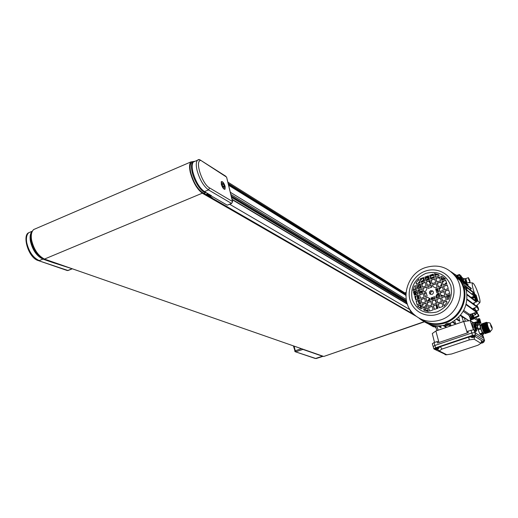 <?xml version="1.0" encoding="UTF-8"?>
<svg xmlns="http://www.w3.org/2000/svg" width="518" height="518" viewBox="0 0 518 518"><rect width="100%" height="100%" fill="white"/><g stroke="black" fill="none" stroke-linecap="round" stroke-linejoin="round"><path stroke-width="0.78" d="M302.616 349.087L302.92 349.41L295.817 351.761L295.247 350.751L301.463 348.685M294.088 346.115L295.247 350.751L294.71 351.107L295.228 351.722L315.637 358.443L322.468 356.216L302.92 349.41M322.468 356.216L323.187 356.261M295.409 351.787L315.074 358.411L316.504 358.443L323.148 356.274M477.305 307.407L478.651 310.036L478.399 308.229L477.052 305.607L477.305 307.407M478.626 310.042L475.997 310.949L474.514 307.867M468.654 279.403L470.014 282.057L469.774 280.329L468.408 277.68L468.654 279.403M466.99 282.614L465.811 278.6M476.366 310.819L476.1 311.402M474.922 294.515L473.666 290.863C472.261 286.137 471.904 283.495 472.597 282.932C474.158 283.592 476.159 287.555 478.606 294.813C479.946 299.281 480.341 301.923 479.791 302.752L477.887 300.958M466.2 282.99L466.835 282.608M465.747 282.634L466.42 281.701L465.993 280.309L465.119 280.62L465.533 281.96M464.899 278.801L465.119 280.62M463.422 280.756L463.953 278.554L464.937 278.788M412.056 312.386L410.677 311.59L410.126 310.522L410.521 310.379M405.95 293.22L405.218 293.466L405.885 295.784M405.218 293.466L405.251 292.754M409.744 309.181L410.126 310.522M406.662 303.6L405.97 301.191L406.475 300.913M462.982 280.406L463.714 278.639M465.915 278.567L465.993 280.309M474.482 307.873L476.107 310.91M469.709 281.073L468.719 278.658L469.709 281.073M477.356 306.611L478.347 309.032L477.356 306.611M477.784 308.184L478.166 308.055M469.159 280.264L469.535 280.134M210.386 197.073L211.564 195.759M207.478 193.389L206.695 194.095L206.922 195.079M211.609 197.779L212.497 196.633M32.433 231.099L32.362 231.164C30.309 233.1 29.649 236.415 30.387 241.123C32.563 250.142 36.739 256.138 42.903 259.104L53.166 262.678L51.91 261.674M72.222 268.758L53.166 262.678M52.493 261.875L53.464 262.548M29.707 232.304L28.73 232.724C26.664 234.66 25.997 237.982 26.729 242.677C28.898 251.696 33.074 257.679 39.258 260.625L42.903 259.104M31.999 232.032C30.711 234.136 30.374 237.076 30.996 240.857C33.54 250.816 38.112 256.915 44.723 259.168M193.849 161.571L192.683 162.276C191.284 163.992 191.11 167.282 192.172 172.151C194.282 181.96 202.065 193.253 206.132 192.599M224.993 186.48C223.918 183.23 222.772 181.714 221.549 181.954L221.451 184.304C222.52 187.561 223.672 189.076 224.89 188.85L224.993 186.48M221.27 184.194C222.449 187.781 223.711 189.446 225.058 189.193L225.168 186.59C223.99 183.009 222.727 181.352 221.38 181.604L221.27 184.194M232.653 201.735L231.494 203.419L208.54 189.912L204.442 191.621L211.597 195.778M204.442 191.621C199.346 187.879 195.487 181.287 192.858 171.859C191.796 166.99 191.964 163.701 193.363 161.985L194.438 161.299M212.438 196.6L227.214 205.173L231.682 203.477M200.375 160.483C194.807 161.59 202.402 184.285 209.576 187.917L232.485 201.508L226.593 177.117L199.993 159.855L198.627 159.622M224.249 186.027L223.329 184L222.306 183.372L222.203 184.771L223.129 186.797L224.152 187.425L224.249 186.027L223.005 186.545M222.222 184.46L223.329 184M477.907 301.036L476.087 295.182L475.291 294.548L477.11 300.421L477.907 301.036L472.876 303.477M470.208 318.784L472.915 313.468M473.892 309.803L474.145 308.009M474.21 304.48L474.067 303.011M477.11 300.421L475.815 301.029M473.258 303.328L473.29 303.788L473.258 303.328M473.089 308.411L472.973 309.129L473.089 308.411M471.535 313.986L469.807 317.327L471.535 313.986M430.277 294.276L430.827 292.152L432.627 290.87L430.827 292.146L430.27 294.276M435.91 289.381L437.179 290.481L438.053 292.184M438.234 293.589L436.331 297.597M435.12 298.374L431.3 298.549M431.345 298.711L432.931 299.287M437.542 297.669L438.746 295.603L439.698 295.823M439.646 295.655L438.746 295.603M438.468 295.383L438.629 294.677L439.406 294.846M438.934 294.742L438.934 293.343L437.224 293.797L438.914 293.201L439.989 296.814L436.363 298.083L435.865 296.4L437.224 293.797M438.545 292.01L437.691 290.734L438.079 290.378M439.206 289.322L441.569 287.108M444.107 284.738L446.438 282.556M424.106 310.127L424.669 310.541M419.82 305.355L420.616 306.559M413.934 291.64L417.495 292.314M430.626 277.797L429.921 275.434M441.032 277.544L444.884 279.157L441.025 277.544M436.389 276.903L435.521 276.923M434.116 277.046L430.536 277.823L434.11 277.026M436.596 289.879L437.736 289.225M440.708 285.942L441.472 283.851M442.327 281.883L442.851 281.358M443.958 280.963L442.476 282.394M441.744 284.758L441.459 285.671M440.701 287.419L439.089 288.927M437.963 289.983L437.386 290.514L437.691 290.734M440.947 295.182L443.227 295.674M447.099 295.797L449.592 296.335M449.43 296.84L446.607 296.192M441.841 296.16L441.194 296.011M441.245 296.186L441.569 296.257M444.107 296.846L445.441 297.151M447.002 297.513L449.061 297.986M437.017 304.804L436.745 306.85L437.296 308.411M436.816 308.579L436.292 307.006L436.396 304.869M436.324 303.418L435.133 299.987M423.97 307.731L426.32 304.545M427.35 303.147L427.784 302.564M429.247 300.582L430.115 299.41M429.979 298.957L428.613 300.803M423.653 304.014L422.552 304.785M421.516 306.164L420.15 308.139M419.735 307.815L421.341 305.581M427.369 301.243L429.539 298.381M418.933 292.34L421.587 292.715M424.54 293.136L426.353 293.389M426.295 293.201L424.915 293M422.727 292.314L418.505 290.876M413.688 290.268L413.222 290.229M413.403 289.653L414.892 289.834M418.356 290.358L422.52 291.53M431.436 287.257L431.028 285.56M430.471 284.291L428.859 281.067M428.237 279.824L427.408 276.34M427.907 276.159L428.69 279.662M429.383 280.885L430.587 283.029M437.386 290.514L436.875 290.054M436.745 306.85L436.292 307.006M418.661 290.902L418.771 290.43M428.224 279.798L428.677 279.636M441.977 349.061L469.237 339.918L474.203 339.199L480.924 343.33L478.01 345.195L451.573 353.995L446.743 354.72L439.206 350.926L441.977 349.061L440.332 346.678L468.732 337.127L471.115 336.784M469.237 339.918L468.732 337.127M474.624 336.804L474.203 339.199M439.206 350.926L437.561 349.443M438.584 347.869L440.332 346.678M480.924 343.33L481.688 340.65L474.993 336.447M483.974 341.317L484.563 340.669L475.55 334.945L472.552 335.373L435.573 347.818L433.838 348.886L434.835 349.41M435.437 349.708L444.904 354.176M477.784 325.168L477.421 325.032C477.059 325.408 477.253 326.845 477.985 329.344L476.819 328.574C475.537 324.741 474.488 322.714 473.666 322.494C473.297 322.876 473.484 324.326 474.223 326.852L475.815 332.057L473.944 329.701L474.818 332.562L471.82 332.983L434.88 345.448L433.152 346.523L434.88 345.448L471.82 332.983L474.818 332.562L483.851 338.358L474.818 332.562L475.55 334.945M433.611 275.33L430.193 276.334M427.661 277.499L425.498 278.833M424.326 279.707L421.704 282.161M420.027 284.22L417.735 288.215M416.401 292.107L415.935 294.716M415.805 296.225L415.954 299.974M438.804 274.916L434.978 275.097M432.245 275.66L433.411 274.657M434.764 274.385L436.396 274.164M415.158 297.403L415.19 296.445M415.319 294.936L415.87 292.01M417.521 287.484L419.237 284.505M421.173 282.012L424.164 279.163M425.343 278.283L427.531 276.916M434.893 273.757L435.133 274.32M482.368 342.968L483.326 342.482L481.468 343.104L482.323 343L482.213 342.592M481.254 342.178L484.045 341.867M481.539 341.187L483.851 340.999M466.822 289.465L465.572 287.276L465.552 285.839M466.336 286.59L466.912 288.481L466.304 286.622M466.796 289.549L466.886 287.859M466.744 289.588L465.941 289.866L464.75 287.568L464.575 286.033M473.018 296.678L473.355 297.928M473.834 296.354L474.669 297.105L474.579 297.643M474.669 297.105L474.203 297.688M473.802 296.367L474.423 296.911M473.607 296.445L473.976 297.753M436.914 349.682L434.861 349.514L436.253 348.659L438.681 348.53M436.875 349.223L436.059 349.773L437.937 349.145L436.875 349.223M434.848 349.456L434.628 348.698L438.506 347.597M436.836 349.236L437.004 349.637M473.303 296.943L472.979 296.691L472.125 298.2M472.863 296.743L471.963 298.077M474.695 327.162L474.346 324.391C474.864 324.533 475.537 325.822 476.353 328.263L476.709 331.041C476.184 330.898 475.518 329.61 474.695 327.162M476.12 328.108L476.372 330.089L474.935 327.324L474.682 325.343L476.12 328.108M433.229 346.587L433.819 348.815M466.375 321.121L463.196 321.607L437.004 330.607M483.067 335.709L482.277 335.127L482.698 336.512L481.695 334.861M473.944 329.701L467.871 331.164L468.304 332.588L437.477 343.007L437.062 341.589L434.045 342.605L432.323 343.687L433.132 346.451M481.792 335.191L482.277 335.127M467.288 332.932L466.912 331.805L467.871 331.164M472.125 323.018L473.588 329.616M437.062 341.589L438.701 341.349L438.979 342.502M434.518 342.443L432.284 333.56L435.871 330.996L463.714 321.477L470.24 320.597L473.251 322.636M474.812 323.692L477.007 325.174M463.714 321.477L466.938 331.792M473.322 329.616L470.24 320.597M438.668 341.356L435.871 330.996M473.335 337.451L471.276 337.302L472.746 336.389L475.135 336.273M473.834 337.27L474.287 336.836L472.928 337.114L472.474 337.548L473.73 337.309M471.25 337.237L471.024 336.48L472.494 335.567L474.948 335.327M473.413 337.412L473.245 337.011M435.929 327.616L435.67 325.731M432.446 325.187L431.831 325.032M460.424 315.637L463.597 317.761L464.426 317.845L465.235 321.108M460.262 315.507L460.606 315.63L460.722 314.938M458.825 317.094L459.673 321.264L456.442 319.295M452.797 321.866L455.503 323.569L455.309 323.951L452.285 322.17M442.987 325.498L445.946 327.149L446.134 326.774L443.764 325.356M437.678 325.861L440.954 327.674L440.74 325.777M474.313 299.883L475.135 299.566L476.133 299.928L474.313 294.043L474.948 294.541L476.761 300.414L475.673 300.919M476.825 306.436L476.806 306.98L472.507 308.793M476.398 311.622L476.385 312.166L470.804 314.258L469.599 316.569L468.745 315.197L469.263 314.206L463.74 310.347M476.133 299.928L476.761 300.414M474.313 294.043L473.29 293.596L471.859 293.848M425.731 322.384L433.398 326.78L434.265 326.651M470.804 314.258L469.263 314.206M476.469 301.528L467.009 294.282M475.135 299.566L474.818 297.824L475.802 300.084M472.299 298.336L474.527 297.604M473.964 294.127L473.983 295.13M473.29 293.596L473.853 295.409M474.248 295.04L473.866 294.742L474.177 295.778M471.762 293.771L473.646 293.02L473.672 292.482M469.82 289.426L471.212 288.876L471.244 288.338M467.398 285.256L468.045 284.486M466.148 304.241L465.947 304.934M451.256 322.831L450.615 323.051M415.19 291.88L413.94 292.281M419.172 281.909L419.45 282.964M424.151 279.176L423.588 277.706M423.154 277.862L423.556 279.668M456.093 277.292L457.096 276.897M457.653 276.677L457.802 276.23L457.2 276.217M456.611 276.405L455.665 276.716M468.809 320.791L464.426 317.845M470.81 320.985L469.599 316.569M463.183 311.344L468.745 315.197M476.806 306.98L466.99 299.657M467.061 294.904L476.443 302.072M473.646 293.02L466.796 287.607M471.115 297.429L474.3 296.173L467.152 290.592L466.472 290.863M466.329 290.235L466.983 290.035L474.3 296.173M466.983 290.035L467.152 290.592M462.814 282.168L471.212 288.876M459.867 320.888L456.87 318.939M455.503 323.569L454.713 320.623M450.317 323.193L451.003 325.777M447.617 325.446L445.752 325.382L446.134 326.774M449.216 324.495L450.9 325.809M450.336 326.003L448.705 324.941M438.72 325.874L441.148 327.298M455.536 274.715L457.627 276.113M455.173 275.103L454.772 275.537M449.3 324.831L448.737 325.026M454.804 274.87L454.5 275.207M437.114 311.907C425.051 314.685 416.75 310.489 412.224 299.32C410.101 287.38 414.614 278.742 425.764 273.4C437.697 270.415 446.05 274.508 450.828 285.677C453.082 297.824 448.51 306.565 437.114 311.907M425.265 267.644C437.885 263.843 448.135 267.042 456.021 277.234C466.258 291.323 457.925 314.627 440.688 319.923C430.341 323.031 421.348 321.108 413.701 314.161C399.333 301.107 406.209 273.789 425.265 267.644M420.972 319.127C428.14 323.977 436.039 325.045 444.664 322.345C461.687 317.133 469.904 294.146 459.777 280.232L452.68 273.232M418.92 318.084C426.515 324.346 435.23 325.984 445.079 322.992C462.38 317.696 470.745 294.347 460.483 280.18L456.248 275.323L450.958 271.697M465.973 289.86L465.391 289.199M449.307 323.64C463.267 316.291 468.9 304.998 466.206 289.776M464.86 285.936L462.645 281.909L456.352 275.414M445.331 324.592L445.396 324.197M422.966 277.933L420.635 280.193M419.567 281.416L418.013 283.482M415.948 286.998L414.73 289.815M414.115 291.673L413.817 292.761M432.666 290.889L430.982 290.721C429.532 291.53 429.208 292.625 429.998 294.01L430.309 294.302M431.973 294.457L429.856 293.913C429.059 292.528 429.39 291.433 430.84 290.624L432.977 291.187C433.747 292.573 433.411 293.661 431.973 294.457M424.333 321.736C430.756 325.751 437.794 326.826 445.441 324.967M461.48 280.983L458.903 278.075M455.257 275.155L453.574 274.145M417.527 306.015L421.108 304.759L422.151 308.365L420.959 308.786L417.566 306.164M416.142 301.223L419.716 299.967L420.758 303.561L417.178 304.817L416.142 301.223L417.288 304.778M414.756 296.451L418.324 295.189L419.366 298.769L415.792 300.032L414.756 296.451L415.902 299.993M413.383 291.686L416.945 290.417L417.981 293.991L414.413 295.254L413.383 291.686L414.523 295.215M414.374 286.091L415.559 285.664L416.595 289.232L413.04 290.494L414.374 286.091L412.995 290.352M423.698 309.155L427.298 307.899L428.36 311.519L424.054 310.36L423.698 309.155L424.184 310.399M422.3 304.344L425.893 303.082L426.949 306.695L423.348 307.951L422.3 304.344L423.459 307.912M420.907 299.546L424.495 298.284L425.543 301.884L421.956 303.14L420.907 299.546L422.06 303.101M419.515 294.768L423.096 293.499L424.145 297.086L420.558 298.349L419.515 294.768L420.668 298.31M418.13 289.996L421.704 288.727L422.746 292.301L419.172 293.57L418.13 289.996L419.276 293.531M416.75 285.243L420.312 283.968L421.354 287.535L417.786 288.804L416.75 285.243L417.89 288.766M418.784 279.28L419.969 282.783L416.401 284.058L416.058 282.873L418.784 279.28L416.058 282.873M428.503 307.478L432.109 306.222L433.177 309.842L429.558 311.098L428.503 307.478L429.668 311.059M427.091 302.661L430.698 301.398L431.759 305.011L428.146 306.274L427.091 302.661L428.256 306.235M427.369 297.274L429.849 298.517L430.341 300.2L426.741 301.463L425.692 297.863L427.512 297.364L425.692 297.863M424.287 293.078L426.074 292.443L427.123 296.037L425.336 296.665L424.287 293.078L425.446 296.626M422.895 288.306L426.476 287.03L426.968 288.701L425.615 291.291L423.938 291.88L422.895 288.306L424.048 291.841M421.503 283.547L425.077 282.265L426.126 285.839L422.546 287.114L421.503 283.547L422.649 287.076M420.117 278.801L423.685 277.519L424.728 281.08L421.153 282.355L420.117 278.801L421.263 282.316M433.32 305.801L436.939 304.539L438.008 308.165L434.382 309.421L433.32 305.801L434.485 309.388M431.902 300.977L435.515 299.715L436.583 303.328L432.964 304.59L431.902 300.977L433.067 304.558M431.015 297.96L434.621 296.691L435.159 298.51L431.546 299.773L431.015 297.96L431.649 299.741M427.674 286.603L431.267 285.327L431.798 287.127L428.205 288.403L427.674 286.603L428.308 288.371M426.269 281.837L429.856 280.555L430.911 284.129L427.324 285.412L426.269 281.837L427.428 285.373M424.877 277.091L428.457 275.803L429.506 279.37L425.919 280.652L424.877 277.091L426.023 280.614M438.15 304.111L441.783 302.849L442.858 306.481L439.219 307.744L438.15 304.111L439.322 307.705M436.719 299.287L440.345 298.018L441.42 301.638L437.788 302.907L436.719 299.287L437.891 302.868M435.696 289.038L437.49 288.403L438.558 292.003L436.758 292.638L435.696 289.038L436.862 292.599M432.465 284.9L436.072 283.618L437.134 287.205L435.45 287.801L432.957 286.571L432.465 284.9L433.093 286.635M431.054 280.128L434.654 278.846L435.716 282.42L432.116 283.709L431.054 280.128L432.213 283.67M429.649 275.375L433.242 274.087L434.298 277.654L430.704 278.943L429.649 275.375L430.808 278.904M442.994 302.421L446.639 301.152L446.995 302.363L444.075 306.054L442.994 302.421L444.172 306.021M441.556 297.591L445.195 296.322L446.276 299.941L442.631 301.217L441.556 297.591L442.735 301.178M440.125 292.78L443.758 291.498L444.832 295.111L441.2 296.387L440.125 292.78L441.297 296.354M438.694 287.976L442.32 286.694L443.395 290.294L439.769 291.576L438.694 287.976L439.866 291.543M437.276 283.191L440.889 281.902L441.964 285.496L438.338 286.778L437.276 283.191L438.442 286.745M435.852 278.419L439.465 277.124L440.533 280.711L436.92 281.993L435.852 278.419L437.017 281.96M434.583 273.608L438.752 274.741L439.109 275.932L435.502 277.227L434.44 273.659M446.406 295.895L450.058 294.613L448.711 299.093L447.494 299.521L446.406 295.895L447.591 299.482M444.968 291.071L448.607 289.789L449.695 293.408L446.05 294.684L444.968 291.071L446.147 294.651M443.531 286.266L447.163 284.978L448.245 288.584L444.606 289.873L443.531 286.266L444.703 289.834M442.094 281.475L445.726 280.186L446.801 283.78L443.168 285.068L442.094 281.475L443.266 285.029M441.873 276.262L445.363 278.988L441.737 280.277L440.669 276.696L442.009 276.372L440.669 276.696M421.147 304.888L417.676 306.106M417.715 306.248L420.979 308.78M419.755 300.097L416.291 301.321M418.363 295.318L414.905 296.542M416.984 290.553L413.532 291.783M415.604 285.806L414.523 286.189M427.337 308.022L423.847 309.24M425.932 303.211L422.448 304.435M424.533 298.413L421.056 299.637M423.135 293.635L419.664 294.859M421.743 288.863L418.279 290.093M420.351 284.11L416.893 285.34M416.207 282.97L416.511 284.019M432.148 306.345L428.645 307.569M430.736 301.528L427.24 302.758M429.856 298.543L427.512 297.364M425.835 297.954L426.851 301.424M426.113 292.579L424.436 293.175M426.515 287.166L423.038 288.403M425.116 282.407L421.646 283.644M423.724 277.661L420.26 278.904M436.978 304.662L433.456 305.892M435.554 299.844L432.044 301.075M434.66 296.82L431.157 298.057M431.306 285.463L427.816 286.7M429.901 280.698L426.418 281.941M428.496 275.945L425.019 277.195M441.815 302.972L438.286 304.208M440.384 298.148L436.862 299.385M437.367 293.894L435.865 296.4M436.007 296.497L436.467 298.051M437.529 288.539L435.832 289.135M436.111 283.754L432.608 284.997M434.693 278.982L431.196 280.232M433.281 274.229L429.791 275.479M446.678 301.282L443.13 302.518M445.234 296.451L441.692 297.688M443.796 291.634L440.261 292.877M442.359 286.83L438.837 288.073M440.928 282.038L437.412 283.288M439.504 277.266L435.994 278.522M438.772 274.818L434.725 273.711M434.583 273.763L435.599 277.188M450.097 294.742L446.542 295.992M448.646 289.925L445.104 291.168M447.202 285.114L443.667 286.363M445.765 280.322L442.236 281.578M445.325 278.846L442.009 276.372M440.805 276.8L441.835 280.244M454.137 274.773L458.624 279.312M431.138 275.99L430.005 275.485M432.977 274.339L432.802 274.961M445.752 325.382L446.956 324.359L449.391 324.287M448.646 324.89L446.626 325.466L448.646 324.89M445.519 325.213L445.292 324.462L446.71 323.536L449.216 323.329M447.694 325.408L447.507 324.974M445.156 354.675L445.558 354.124M446.684 354.733L447.448 354.616M445.014 354.552L444.787 353.736M487.367 322.714C489.232 322.617 490.216 322.921 490.326 323.633C490.947 325.524 494.211 328.839 490.371 331.17L490.177 331.125C488.299 328.127 487.367 325.317 487.367 322.714L487.406 322.701M487.516 322.669L486.467 322.287L487.25 323.847L487.179 326.016L488.377 327.836L489.238 330.568L483.812 332.459L484.071 332.912L489.432 330.905L490.216 331.229M489.361 331.138L489.102 330.678M483.961 332.796L482.97 333.035C481.28 330.38 480.451 327.888 480.49 325.569L480.523 325.557M483.605 332.919L483.728 334.181L481.157 335.042L479.791 333.786L478.166 329.836L477.35 325.317L479.921 324.443L481.067 325.375M477.292 325.647L479.921 324.443M477.881 328.904L480.458 328.03L479.862 324.773M478.166 329.836L480.743 328.962L480.458 328.03M479.791 333.786L482.368 332.919L480.743 328.962M480.134 334.382L482.711 333.514L482.368 332.919M483.728 334.181L482.711 333.514M485.139 333.624L490.339 331.889L485.094 333.56M490.404 331.442L484.926 333.482L490.442 331.475L485.016 333.547L490.358 331.876M490.345 331.371L484.835 333.424L490.423 331.429M490.281 331.3L484.744 333.365L490.378 331.358M490.196 331.222L484.699 333.333L490.313 331.287M490.145 331.371L484.57 333.242L490.19 331.403M490.047 331.313L484.524 333.216L490.099 331.339M489.937 331.261L484.434 333.158L489.996 331.287M489.808 331.216L484.343 333.093L489.873 331.235M489.652 331.177L484.252 333.035L489.73 331.19M489.471 331.144L484.162 332.977L489.568 331.157M489.076 330.283L483.663 332.103L489.096 330.478M489.005 329.901L483.521 331.753L489.044 330.096M488.914 329.532L483.372 331.397L488.966 329.713M488.804 329.163L483.229 331.041L488.862 329.351M488.675 328.807L483.087 330.691L488.739 328.988M488.532 328.451L482.938 330.335L488.603 328.626M488.377 328.101L482.867 330.16L488.455 328.276M488.209 327.752L482.724 329.804L488.293 327.926M488.021 327.415L482.575 329.448L488.118 327.583M487.814 327.078L482.433 329.098L487.917 327.246M487.574 326.754L482.284 328.742L487.697 326.916M487.218 325.887L481.921 327.674L482.083 328.25L487.438 326.599M481.96 327.661L487.25 325.718M487.276 325.557L481.895 327.525M481.908 327.37L487.289 325.395M487.296 325.233L481.837 327.234M481.857 327.078L487.296 325.077M487.296 324.928L481.785 326.942M481.798 326.787L487.283 324.773M487.27 324.624L481.734 326.651M481.746 326.495L487.25 324.475M487.231 324.326L481.675 326.359M481.695 326.204L487.205 324.177M487.179 324.035L481.623 326.068M481.636 325.913L487.147 323.892M487.114 323.75L481.572 325.777M481.585 325.621L487.075 323.608M487.037 323.465L481.513 325.485M481.533 325.33L486.991 323.323M486.939 323.187L481.462 325.2M481.481 325.039L486.881 323.051M486.816 322.921L481.41 324.909M481.423 324.747L486.745 322.785M486.667 322.662L481.351 324.618M486.771 322.617L481.371 324.449L486.577 322.539M486.441 322.313L481.3 324.326M486.92 322.876L481.423 324.734M487.037 323.141L481.475 325.026M487.134 323.42L481.533 325.317M487.211 323.705L481.585 325.608M487.27 323.99L481.636 325.9M487.328 324.281L481.688 326.191M487.386 324.572L481.746 326.482M487.425 324.87L481.798 326.774M487.451 325.174L481.85 327.065M487.451 325.479L481.908 327.357M487.432 325.796L481.96 327.648M490.378 331.831L485.107 333.605M487.697 326.651L482.226 328.496M490.449 331.507L490.494 331.125M487.917 326.981L482.368 328.852M488.111 327.318L482.517 329.208M488.293 327.661L482.659 329.558M488.455 328.011L482.802 329.914M488.597 328.367L482.951 330.27M488.739 328.723L483.093 330.62M488.882 329.079L483.242 330.976M489.005 329.442L483.385 331.332M489.109 329.804L483.527 331.682M489.186 330.18L483.676 332.038M489.238 330.568L483.818 332.388M474.339 317.981L473.387 315.922L474.138 318.363L474.546 318.641L474.339 317.981M474.52 318.57L478.198 321.128L478.749 321.05L478.211 319.308L478.606 319.587L479.344 321.982L478.749 321.05L474.061 322.649M473.983 316.802L477.667 319.379L478.211 319.308M478.82 320.266L479.778 320.409L479.208 318.57L479.797 318.984L480.885 323.051L480.069 322.481L479.331 320.092M471.399 317.612L472.513 317.23L473.381 317.832L472.552 315.332M472.85 316.103L473.387 315.922M473.361 315.41L473.316 315.941M478.341 315.76L477.842 314.141L478.438 314.568L478.93 316.181L478.341 315.76L474.851 317.411M475.446 317.832L478.93 316.181M460.411 278.334L459.414 274.495L460.308 275.226L461.059 278.852M461.823 278.25L461.091 275.867L462.25 278.587L460.962 278.548M460.716 277.732L461.039 277.616M463.04 279.739L461.926 278.839L462.25 278.587M461.091 275.867L460.567 276.055M456.779 275.434L459.414 274.495M472.513 317.23L472.086 316.336M479.344 321.982L475.621 323.582L480.069 322.481M474.52 323.213L478.949 321.704M476.21 324.637L480.885 323.051M473.381 317.832L470.681 318.771M470.545 320.014L474.546 318.641M470.409 319.528L474.138 318.363M463.545 278.703L461.862 277.331M476.262 312.212L476.91 312.684L476.353 310.878M477.842 314.141L475.802 312.386M476.683 310.709L477.719 314.076M475.537 313.876L477.11 313.332M479.208 318.57L477.389 319.192M457.375 275.913L459.447 275.175M474.261 312.963L475.796 314.568L473.789 313.137M472.707 315.63L475.796 314.568M477.428 323.368L477.227 322.708M471.445 319.269L471.231 318.576M478.198 321.128L477.667 319.379M192.871 162.089L191.323 162.859C189.918 164.582 189.743 167.871 190.799 172.734C193.311 181.857 197.073 188.371 202.078 192.282L414.245 314.679M194.133 161.409L190.844 161.946C189.355 163.772 189.167 167.269 190.287 172.423C192.961 182.122 196.95 189.044 202.273 193.195L44.464 259.078L323.756 356.462L424.462 321.82M36.286 228.419L33.67 229.545C31.501 231.598 30.808 235.12 31.598 240.106C33.806 249.398 38.092 255.724 44.464 259.078M405.141 293.123L227.92 182.142M228.237 183.463L405.374 293.997M202.273 193.195L416.084 316.22M424.216 321.678L323.756 356.462M293.408 345.875L295.228 351.722M411.24 311.376L410.677 311.59M414.594 292.838L415.216 294.975M229.714 204.286L409.867 309.622M232.148 199.657L407.401 304.234M231.611 197.423L406.293 302.318M231.268 195.992L406.021 301.359M230.899 194.464L406.442 300.757M230.374 192.307L406.203 299.41M228.691 185.327L405.73 295.254M206.947 193.609L211.389 196.186M206.695 194.095L211.072 196.626M32.362 231.164L28.73 232.724C22.119 235.081 28.127 257.964 38.384 260.612L67.877 270.467L71.704 268.9M38.643 260.696L67.029 270.448L68.305 270.422L71.944 268.933M209.576 187.917L208.54 189.912C203.477 186.143 199.618 179.539 196.982 170.098C195.908 165.229 196.063 161.94 197.442 160.23L198.511 159.55M226.709 177.583L232.634 201.677L231.494 203.419L227.214 205.173M199.993 159.855L225.835 176.269M474.119 303.399L474.248 304.506M474.281 307.951L474.054 309.919M473.212 313.358L470.305 319.14M430.704 278.554L433.618 277.901M437.846 277.855L439.788 278.211M441.368 278.684L443.531 279.642M428.237 311.104L424.469 309.026M421.212 305.749L420.72 305.044M419.994 303.826L418.648 300.485M418.324 299.139L418.02 295.441M418.868 290.456L419.088 289.808M419.813 288.086L420.933 286.085M421.943 284.66L423.407 283.016M426.826 280.329L428.172 279.584M470.946 330.121L472.552 335.373M484.563 340.669L482.996 335.593M435.573 347.818L434.045 342.605M482.122 342.625L481.746 341.997M482.264 343.007L482.148 342.618M465.494 285.787L466.284 286.545M466.867 288.435L466.647 289.549M466.724 287.309L466.368 287.438M466.647 287.14L466.31 287.257M436.253 348.659L436.668 349.3M436.752 349.268L436.875 349.682M474.223 326.852L472.805 327.331M475.142 336.046L474.346 336.875M472.416 337.522L471.315 337.335M473.297 337.451L473.174 337.037M415.565 293.356L413.934 292.301M433.663 326.839L426.327 322.63M432.918 325.291L436.059 327.104M468.997 320.765L460.806 315.261M476.385 312.166L466.252 304.817M457.679 276.709L468.019 285.017M463.409 321.536L461.862 316.602M436.791 325.822L438.131 330.18M437.781 314.173C426.159 318.266 413.202 311.564 410.016 300.097C406.662 288.694 413.681 275.246 425.116 271.199C436.499 266.977 449.676 273.29 453.101 284.881C456.695 296.406 449.449 310.25 437.781 314.173M432.336 274.566L431.28 275.531L429.927 275.446M431.85 274.741L430.303 275.298M449.391 324.035L448.594 324.857M446.678 325.511L445.59 325.33M447.565 325.44L447.435 325M445.085 354.649L446.127 354.836M491.802 328.004C490.896 326.392 490.514 325.155 490.643 324.287C491.595 325.926 491.977 327.162 491.802 328.004M481.28 324.216L486.499 322.442M481.941 327.784L487.179 326.016M482.083 328.25L487.328 326.482M489.27 331.131L484.039 332.893M489.102 330.834L483.864 332.595M476.32 317.074L475.725 316.653M316.323 358.501L315.242 358.469M469.988 282.064L468.233 282.686M479.791 302.752L476.34 305.853M472.597 282.932L466.53 282.588M466.129 281.747L465.255 282.057M405.173 292.741L406.015 292.456M463.953 278.554L463.519 278.71M465.747 278.503L464.873 278.813M468.408 277.68L465.786 278.613M477.052 305.607L476.139 305.924M232.064 199.313L407.323 303.988M231.345 196.316L406.08 301.573M228.477 184.453L405.562 294.664M67.308 270.538L68.123 270.493M191.323 162.859L192.683 162.276M221.128 182.129L221.549 181.954M224.676 189.355L225.058 189.193M199.339 159.479L193.363 161.985M224.126 189.167L224.547 188.992M204.047 193.415L205.983 192.605M474.099 302.998L474.307 304.552M474.352 307.925L474.125 309.971M473.322 313.312L470.338 319.269M435.515 276.91L436.428 276.897M417.599 292.683L417.378 294.205M417.288 295.7L417.573 299.404M417.877 300.757L419.146 304.131M427.991 278.878L425.88 280.115M422.053 283.501L421.723 283.89M420.687 285.263L418.933 288.396M437.179 290.481L437.93 291.012M483.041 335.632L484.602 340.702M481.002 343.065L482.297 343.007M484.09 341.692L483.844 340.896M484.084 341.815L482.737 342.864M465.371 285.755L464.549 286.046M465.41 285.748L466.278 286.538M437.38 349.527L438.714 348.497M438.727 348.355L438.487 347.539M475.951 330.231L476.353 330.096M472.079 323.038L473.666 322.494M475.854 325.569L477.421 325.032M474.287 325.479L474.682 325.343M475.174 336.227L473.795 337.296M475.181 336.085L474.928 335.256M436.965 330.626L435.891 327.596L432.083 325.395M415.553 293.453L413.908 292.398M476.534 311.719L466.401 304.357M476.955 306.533L467.035 299.113M473.802 292.579L466.433 286.739M465.248 285.8L464.542 285.243M471.367 288.435L461.104 280.219M468.168 284.583L457.802 276.23M456.021 277.234L459.777 280.232M460.483 280.18L462.645 281.909M449.417 324.255L448.089 325.285M449.436 324.08L449.197 323.258M445.35 354.733L447.008 354.765M480.49 325.569L481.481 325.233M486.467 322.287L481.287 324.048M190.844 161.946L33.67 229.545"/></g></svg>
